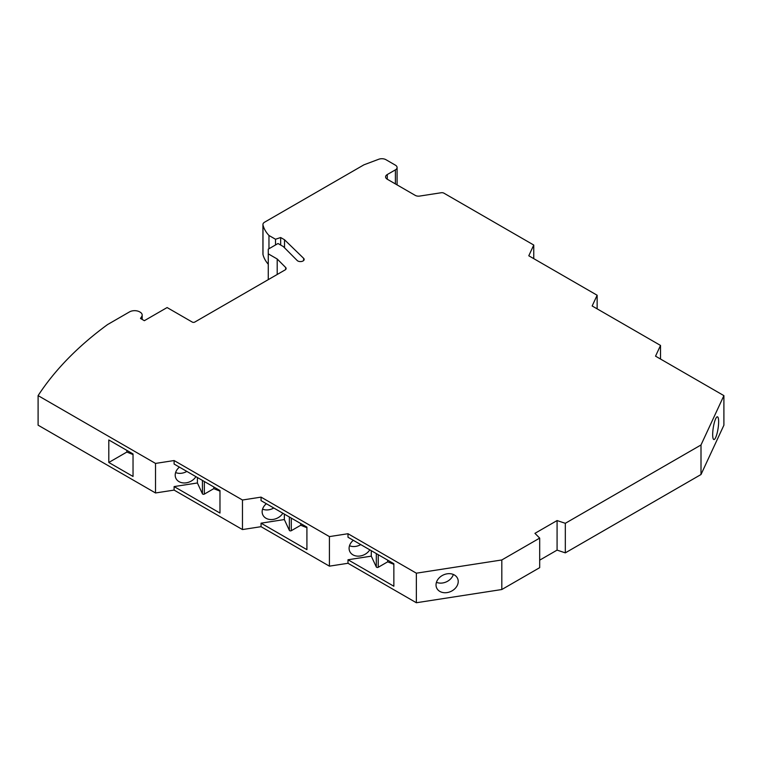 <?xml version="1.0" encoding="UTF-8"?>
<svg xmlns="http://www.w3.org/2000/svg" width="762" height="762" viewBox="0 0 762 762"><rect width="100%" height="100%" fill="white"/><g stroke="black" fill="none" stroke-linecap="round" stroke-linejoin="round"><path stroke-width="1.14" d="M701.002 474.526L565.318 552.86L565.318 523.303L701.002 444.97L701.002 474.526L723.9 425.186L723.9 395.63L655.539 356.159L660.521 345.434L592.16 305.972L597.141 295.237L528.79 255.775L533.762 245.04L443.932 193.177A2.877 1.657 180 0 0 441.16 192.748L419.691 196.072A4.601 2.657 0 0 1 415.252 195.386L387.277 179.232A5.744 3.315 180 0 1 385.591 176.889A5.744 3.315 180 0 1 387.277 174.546L387.277 179.232M660.521 345.434L660.521 359.035M597.141 308.839L597.141 295.237M565.318 552.86L557.079 550.116L557.079 520.56L565.318 523.303M533.762 258.642L533.762 245.04M723.9 395.63L701.002 444.97M268.272 264.252A54.578 31.509 180 0 1 262.985 254.546A5.744 3.315 0 0 1 262.928 254.07L262.928 224.514A5.744 3.315 0 0 1 264.614 222.171L363.941 164.821L378.724 159.258A5.744 3.315 0 0 1 385.934 159.687L395.402 165.163A5.744 3.315 180 0 1 397.088 167.507A5.744 3.315 180 0 1 395.402 169.85L387.277 174.546M262.928 224.514A5.744 3.315 0 0 0 262.985 224.99L262.985 254.546M142.18 319.43L142.18 315.049A7.182 4.143 0 0 1 141.751 316.468L140.494 318.459L144.351 320.688L167.107 307.553L192.3 322.097A1.724 0.991 180 0 0 194.729 322.097L285.121 269.91A3.448 1.991 0 0 0 286.131 268.5A3.448 1.991 0 0 0 285.674 267.51L277.206 258.994L268.272 253.841L268.272 249.145L278.016 243.516L283.331 246.583L297.19 260.509A3.734 2.153 180 0 0 297.78 260.956A3.734 2.153 180 0 0 301.857 261.423A3.734 2.153 180 0 0 304.162 259.432A3.734 2.153 180 0 0 303.638 258.328L284.521 239.763L280.664 237.534L275.511 239.249L268.967 235.477A54.578 31.509 180 0 1 262.985 224.99M142.18 315.049A7.182 4.143 0 0 0 140.084 312.115L139.684 311.887A7.182 4.143 180 0 0 129.53 311.887L107.528 324.593A459.638 265.376 0 0 0 38.1 395.621L155.524 463.42L174.107 460.543L242.468 500.005L261.052 497.129L329.413 536.6L347.996 533.724L416.357 573.186L501.815 559.965L501.815 589.521L416.357 602.742L347.996 563.28L329.413 566.156L329.413 536.6M501.815 589.521L539.687 567.661L539.687 538.105L501.815 559.965M539.687 538.105L534.934 533.343L557.079 520.56M277.206 258.994L277.206 274.482M268.272 253.841L268.272 279.635M284.521 239.763L284.521 247.774M280.664 237.534L280.664 245.04M275.511 239.249L275.511 244.964M268.967 235.477L268.967 248.745M718.633 421.767A11.487 2.429 -81.2 0 1 717.004 433.645A11.487 2.429 -81.2 0 1 713.899 439.531A11.487 2.429 -81.2 0 1 712.68 434.578A11.487 2.429 -81.2 0 1 714.308 422.7A11.487 2.429 -81.2 0 1 717.413 416.814A11.487 2.429 -81.2 0 1 718.633 421.767M539.687 560.156L557.079 550.116M38.1 395.621L38.1 425.177L155.524 492.966L155.524 463.42M174.107 460.543L174.107 464.058L219.97 490.538L219.97 513.055L174.107 486.575L174.107 490.099L242.468 529.561L242.468 500.005M219.97 491.147L213.798 488.652L213.798 486.975M213.798 488.652L204.349 494.1L204.349 481.517M179.432 467.125A11.487 9.058 155.1 0 0 175.203 475.145A11.487 9.058 155.1 0 0 175.879 478.269A11.487 9.058 155.1 0 0 185.337 482.927A11.487 9.058 155.1 0 0 195.91 476.641M174.107 486.575L197.406 482.975L197.406 477.507M174.107 490.099L155.524 492.966M175.612 472.554A11.487 9.058 155.1 0 0 186.852 471.411M204.349 494.1A1.153 0.667 0 0 1 202.73 494.1A1.153 0.667 0 0 1 202.425 493.805L197.406 482.975M261.052 497.129L261.052 500.653L306.915 527.123L306.915 549.65L261.052 523.17L261.052 526.685L329.413 566.156M300.742 523.561L300.742 525.237L306.915 527.733M289.37 516.998L289.37 530.4A1.153 0.667 0 0 0 289.665 530.695A1.153 0.667 0 0 0 291.294 530.695L300.742 525.237M284.34 514.093L284.34 519.56L261.052 523.17M261.052 526.685L242.468 529.561M266.367 503.72A11.487 9.058 155.1 0 0 262.147 511.74A11.487 9.058 155.1 0 0 262.823 514.864A11.487 9.058 155.1 0 0 272.282 519.522A11.487 9.058 155.1 0 0 282.854 513.236M262.557 509.14A11.487 9.058 155.1 0 0 273.796 508.006M289.37 530.4L284.34 519.56M347.996 533.724L347.996 537.239L393.859 563.718L393.859 586.235L347.996 559.756L347.996 563.28M416.357 573.186L416.357 602.742M393.859 564.328L387.687 561.832L387.687 560.156M387.687 561.832L378.238 567.28L378.238 554.698M347.996 559.756L371.285 556.155L376.314 566.985A1.153 0.667 0 0 0 376.609 567.28A1.153 0.667 0 0 0 378.238 567.28M369.799 549.831A11.487 9.058 -24.9 0 1 359.226 556.108A11.487 9.058 -24.9 0 1 349.768 551.45A11.487 9.058 -24.9 0 1 349.091 548.335A11.487 9.058 -24.9 0 1 353.311 540.315M371.285 556.155L371.285 550.688M360.74 544.601A11.487 9.058 -24.9 0 1 349.501 545.735M436.026 584.921A11.487 9.058 155.1 0 0 436.702 588.045A11.487 9.058 155.1 0 0 449.066 592.141A11.487 9.058 155.1 0 0 458.229 581.492A11.487 9.058 155.1 0 0 457.552 578.368A11.487 9.058 155.1 0 0 445.189 574.262A11.487 9.058 155.1 0 0 436.026 584.921M436.445 582.32A11.487 9.058 155.1 0 0 453.352 574.472M108.804 462.477L108.804 439.96L133.036 453.942L133.036 476.46L108.804 462.477L126.854 452.057L133.036 454.552M126.854 450.38L126.854 452.057M285.674 267.51L285.674 269.491M303.638 258.328L303.638 260.537M395.402 169.85L395.402 183.928M141.751 316.468L141.751 319.183M202.425 493.805L202.425 480.403M291.294 518.112L291.294 530.695M376.314 566.985L376.314 553.593M397.088 167.507L397.088 184.899"/></g></svg>
